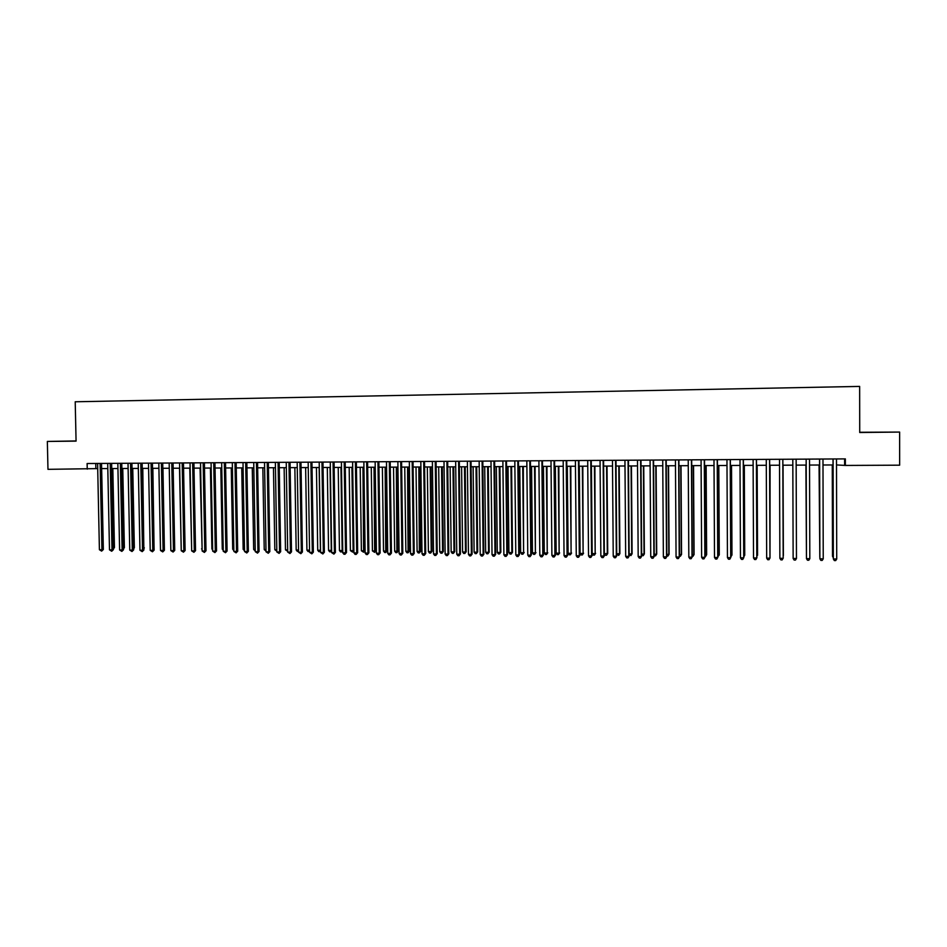 <?xml version="1.0" encoding="UTF-8"?>
<svg xmlns="http://www.w3.org/2000/svg" width="947" height="947" viewBox="0 0 947 947"><rect width="100%" height="100%" fill="white"/><g stroke="black" fill="none" stroke-linecap="round" stroke-linejoin="round"><path stroke-width="1.42" d="M76.056 440.994L62.526 441.207L76.056 441.053M880.603 432.211L869.902 432.294L880.603 432.211M76.056 440.935L47.35 441.444L47.966 469.333L97.707 468.611M47.35 441.444L76.068 441.124L75.215 401.777L859.651 386.412L859.722 432.507L899.626 432.069L859.722 432.282M836.521 464.93L845.363 465.439L845.351 458.893L87.112 463.521L87.242 469.144M899.626 432.069L899.65 465.178L845.363 465.439M101.649 468.587L107.804 468.564M111.734 468.54L117.937 468.516M121.867 468.493L128.117 468.457M132.035 468.445L138.333 468.41M142.251 468.386L148.608 468.363M152.514 468.339L158.918 468.303M162.813 468.292L169.276 468.256M173.171 468.232L179.681 468.209M183.564 468.185L190.134 468.149M194.005 468.138L200.634 468.102M204.505 468.078L211.169 468.043M215.04 468.031L221.764 467.996M225.623 467.972L232.406 467.936M236.253 467.925L243.095 467.889M246.93 467.865L253.832 467.83M257.667 467.818L264.615 467.782M268.439 467.759L275.447 467.723M279.258 467.711L286.337 467.676M290.137 467.652L297.263 467.617M301.063 467.593L308.248 467.558M312.037 467.546L319.281 467.51M323.057 467.487L330.361 467.451M334.137 467.439L341.5 467.392M345.264 467.38L352.686 467.345M356.439 467.321L363.92 467.285M367.661 467.262L375.213 467.226M378.942 467.214L386.554 467.167M390.282 467.155L397.953 467.12M401.658 467.096L409.4 467.06M413.105 467.037L420.894 467.001M424.587 466.978L432.459 466.942M436.141 466.93L444.06 466.883M447.742 466.871L455.732 466.824M459.39 466.812L467.451 466.764M471.097 466.753L479.218 466.705M482.863 466.693L491.055 466.658M494.689 466.634L502.94 466.599M506.562 466.575L514.884 466.528M518.494 466.516L526.887 466.469M530.486 466.457L538.938 466.409M542.524 466.398L551.059 466.35M554.634 466.338L563.228 466.291M566.791 466.279L575.468 466.232M579.019 466.208L587.756 466.173M591.295 466.149L600.102 466.113M603.63 466.09L612.52 466.042M616.035 466.031L624.984 465.983M628.488 465.971L637.52 465.924M641.012 465.9L650.116 465.865M653.596 465.841L662.77 465.794M666.238 465.782L675.483 465.735M678.94 465.711L688.268 465.675M691.712 465.652L701.111 465.604M704.544 465.593L714.026 465.545M717.435 465.522L726.988 465.474M730.386 465.462L740.033 465.415M743.407 465.391L753.125 465.344M756.499 465.332L766.301 465.285M769.651 465.261L779.523 465.214M782.873 465.202L792.828 465.155L793.136 556.031L792.828 465.155M796.167 465.131L806.157 465.084M809.543 465.06L819.557 465.013M822.99 465.001L833.029 464.953M844.606 458.893L844.617 464.894M95.754 463.462L95.872 468.623M833.017 458.964L833.348 558.967L833.111 458.964M836.722 559.014L835.68 560.588L834.331 560.565L833.348 558.967L836.722 559.014L836.497 458.94M832.283 464.953L832.496 556.209L833.242 556.516M832.366 464.953L832.591 556.505L833.253 557.582M819.546 459.046L819.877 558.801L819.617 459.046M823.239 558.848L822.209 560.411L820.871 560.399L819.877 558.801L823.239 558.848L822.979 459.023M806.146 459.129L806.477 558.635L806.181 459.129M809.815 558.671L808.809 560.233L807.471 560.222L806.477 558.635L809.815 558.671L809.531 459.106M796.463 558.505L795.468 560.068L794.142 560.056L793.136 558.47L792.805 459.212L793.136 558.47L796.463 558.505L796.143 459.188M782.826 459.271L783.181 558.339L779.866 558.292L779.511 459.295M782.849 459.271L783.205 558.032L782.198 559.89L780.884 559.878L779.866 558.292M819.06 465.013L819.806 556.351M819.119 465.013L819.806 557.049M805.909 465.084L806.442 556.185M805.944 465.084L806.442 556.54M783.382 555.605L783.051 465.202L783.382 555.605M769.58 459.354L769.958 558.174L766.668 558.126L766.277 459.378M769.627 459.354L770.018 557.866L769 559.724L767.686 559.713L766.668 558.126M770.006 555.747L770.077 465.261M770.006 556.339L770.029 465.261M756.393 459.437L756.807 558.008L753.528 557.961L753.102 459.449M756.475 459.437L756.89 557.7L755.86 559.559L754.546 559.535L753.528 557.961M756.89 555.581L757.553 555.297L757.162 465.332M756.89 556.54L757.079 465.332M743.265 459.508L743.726 557.842L740.459 557.795L739.998 459.532M743.383 459.508L743.833 557.534L742.791 559.393L741.477 559.369L740.459 557.795M743.833 555.427L744.733 555.143L744.318 465.391M743.833 556.729L744.614 555.439L744.212 465.391M730.22 459.591L730.705 557.676L727.45 557.641L726.965 459.615M730.362 459.591L730.847 557.369L729.782 559.215L728.48 559.203L727.45 557.641M730.835 555.273L731.972 554.989L731.534 465.451M730.847 556.8L731.83 555.285L731.392 465.451M717.222 459.674L717.743 557.511L714.512 557.475L713.991 459.697M717.4 459.674L717.921 557.215L716.832 559.05L715.541 559.038L714.512 557.475M717.909 555.108L719.27 554.835L718.809 465.522M717.909 556.635L719.104 555.131L718.643 465.522M704.296 459.757L704.852 557.357L701.632 557.31L701.076 459.769M704.509 459.745L705.053 557.049L703.952 558.884L702.674 558.872L701.632 557.31M705.053 557.049L703.952 558.884M705.042 554.954L706.64 554.682L706.142 465.581M706.64 554.682L705.562 556.481L706.45 554.978L705.953 465.581M691.44 459.828L692.02 557.191L688.824 557.144L688.232 459.851M691.677 459.828L692.245 556.883L691.132 558.718L689.854 558.706L688.824 557.144M692.245 556.883L691.132 558.718M692.233 554.8L694.068 554.528L693.547 465.64M694.068 554.528L692.979 556.327L693.843 554.824L693.322 465.64M692.979 556.327L692.245 556.315M678.644 459.911L679.248 557.025L676.063 556.99L675.448 459.922M678.904 459.911L679.508 556.729L678.383 558.552L677.117 558.541L676.063 556.99M679.508 556.729L678.383 558.552M679.496 554.646L681.556 554.374L681.011 465.711M681.556 554.374L680.455 556.173L681.307 554.67L680.751 465.711M680.455 556.173L679.508 556.161M666.818 554.492L669.103 554.232L668.523 465.77M669.103 554.232L667.978 556.007L668.819 554.516L668.239 465.77M667.978 556.007L666.83 555.996M654.199 554.338L656.709 554.078L656.105 465.829M656.709 554.078L655.573 555.853L656.401 554.362L655.798 465.829M655.573 555.853L654.211 555.652M665.907 459.982L666.546 556.872L663.374 556.824L662.734 460.005M666.203 459.982L666.83 556.564L665.694 558.387L664.427 558.375L663.374 556.824M666.83 556.564L665.694 558.387M653.229 460.064L653.904 556.706L650.743 556.67L650.08 460.076M653.56 460.064L654.223 556.41L653.063 558.233L651.796 558.209L650.743 556.67M654.223 556.41L653.063 558.233M640.622 460.135L641.32 556.552L638.183 556.516L637.485 460.159M640.977 460.135L641.664 556.256L640.492 558.067L639.237 558.055L638.183 556.516M641.664 556.256L640.492 558.067M641.652 554.184L644.374 553.924L643.747 465.888M644.374 553.924L643.226 555.7L644.043 554.208L643.415 465.888M643.226 555.7L641.652 555.191M628.074 460.218L628.796 556.398L625.671 556.351L624.949 460.23M628.453 460.218L629.175 556.102L627.991 557.901L626.736 557.89L625.671 556.351M629.175 556.102L627.991 557.901M629.151 554.031L632.099 553.782L631.448 465.948M632.099 553.782L630.939 555.558L631.744 554.066L631.081 465.96M630.939 555.558L629.163 554.741M615.586 460.289L616.343 556.232L613.23 556.197L612.472 460.313M615.988 460.289L616.734 555.936L615.538 557.747L614.295 557.724L613.23 556.197M616.734 555.936L615.538 557.747M616.722 553.877L619.883 553.628L619.196 466.019M619.883 553.628L618.711 555.404L619.492 553.912L618.817 466.019M618.711 555.404L616.722 554.291M603.156 460.372L603.937 556.078L600.848 556.043L600.055 460.384M603.582 460.36L604.364 555.782L603.156 557.582L601.913 557.57L600.848 556.043M604.364 555.782L603.156 557.582M604.352 553.735L607.725 553.486L607.015 466.078M607.725 553.486L606.53 555.25L607.311 553.77L606.601 466.078M606.53 555.25L605.322 555.238L604.352 553.841M590.786 460.443L591.603 555.925L588.525 555.889L587.708 460.467M591.248 460.443L592.053 555.629L590.821 557.428L589.59 557.404L588.525 555.889M592.053 555.629L590.821 557.428M591.413 466.149L592.159 553.581L595.178 553.616L594.894 466.137M595.616 553.332L594.42 555.096L595.178 553.616L594.444 466.137M594.42 555.096L593.213 555.084L592.159 553.581M578.475 460.514L579.315 555.771L576.261 555.735L575.409 460.538M578.96 460.514L579.801 555.475L578.558 557.262L577.339 557.25L576.261 555.735M579.801 555.475L578.558 557.262M579.339 466.208L580.097 553.439L583.115 553.474L582.819 466.196M583.577 553.19L582.358 554.942L583.115 553.474L582.358 466.196M582.358 554.942L581.162 554.93L580.097 553.439M566.235 460.597L567.099 555.617L564.045 555.581L563.181 460.609M566.744 460.585L567.608 555.321L566.353 557.108L565.134 557.096L564.045 555.581M567.608 555.321L566.353 557.108M567.312 466.267L568.105 553.297L571.1 553.332L570.804 466.255M571.586 553.048L570.354 554.8L571.1 553.332L570.319 466.255M570.354 554.8L569.159 554.788L568.105 553.297M554.042 460.668L554.93 555.463L551.9 555.427L551 460.692M554.575 460.668L555.463 555.167L554.196 556.954L552.989 556.943L551.9 555.427M555.463 555.167L554.196 556.954M555.344 466.326L556.161 553.143L559.144 553.178L558.848 466.315M559.653 552.906L558.41 554.646L559.144 553.178L558.328 466.315M558.41 554.646L557.227 554.634L556.161 553.143M541.909 460.739L542.832 555.309L539.814 555.273L538.89 460.763M542.477 460.739L543.389 555.025L542.11 556.8L540.903 556.777L539.814 555.273M543.389 555.025L542.11 556.8M529.835 460.81L530.782 555.155L527.775 555.12L526.828 460.834M530.427 460.81L531.362 554.871L530.071 556.647L528.876 556.623L527.775 555.12M531.362 554.871L530.071 556.647M517.82 460.893L518.79 555.001L515.807 554.966L514.825 460.905M518.435 460.881L519.406 554.717L518.092 556.493L516.896 556.469L515.807 554.966M519.406 554.717L518.092 556.493M543.436 466.386L544.276 553.001L547.236 553.036L546.952 466.374M547.78 552.764L546.526 554.504L547.236 553.036L546.407 466.374M546.526 554.504L545.342 554.492L544.276 553.001M531.575 466.445L532.439 552.859L535.398 552.894L535.102 466.433M535.955 552.622L534.688 554.35L535.398 552.894L534.534 466.433M534.688 554.35L533.516 554.338L532.439 552.859M519.785 466.504L520.661 552.717L523.608 552.752L523.312 466.492M524.188 552.48L522.91 554.208L523.608 552.752L522.72 466.492M522.91 554.208L521.738 554.196L520.661 552.717M505.864 460.964L506.858 554.859L503.887 554.812L502.881 460.976M506.503 460.964L507.497 554.575L506.172 556.339L504.988 556.315L503.887 554.812M507.497 554.575L506.172 556.339M508.03 466.563L508.941 552.575L511.865 552.61L512.481 552.338L511.581 466.551M512.481 552.338L511.191 554.066L511.865 552.61L510.966 466.551M511.191 554.066L510.019 554.042L508.941 552.575M493.955 461.035L494.985 554.705L492.026 554.67L490.996 461.047M494.618 461.035L495.648 554.421L494.31 556.185L493.127 556.161L492.026 554.67M495.648 554.421L494.31 556.185M496.346 466.622L497.282 552.432L500.194 552.468L500.821 552.196L499.909 466.611M500.821 552.196L499.519 553.912L500.194 552.468L499.258 466.611M499.519 553.912L498.359 553.9L497.282 552.432M482.106 461.106L483.159 554.551L480.212 554.516L479.158 461.13M482.804 461.106L483.846 554.267L482.497 556.031L481.325 556.007L480.212 554.516M483.846 554.267L482.497 556.031M484.71 466.682L485.669 552.29L488.557 552.326L489.22 552.054L488.273 466.67M489.22 552.054L487.906 553.77L488.557 552.326L487.61 466.67M487.906 553.77L486.746 553.758L485.669 552.29M470.316 461.177L471.393 554.409L468.469 554.374L467.38 461.201M471.038 461.177L472.103 554.125L470.742 555.877L469.57 555.865L468.469 554.374M472.103 554.125L470.742 555.877M473.121 466.741L474.104 552.148L476.992 552.184L477.679 551.912L476.708 466.729M477.679 551.912L476.353 553.628L476.992 552.184L476.021 466.729M476.353 553.628L475.193 553.616L474.104 552.148M458.585 461.248L459.686 554.255L456.762 554.22L455.661 461.272M459.331 461.248L460.42 553.983L459.046 555.723L457.886 555.711L456.762 554.22M460.42 553.983L459.046 555.723M446.913 461.319L448.038 554.113L445.126 554.078L444.001 461.343M447.671 461.319L448.795 553.829L447.41 555.569L446.25 555.558L445.126 554.078M448.795 553.829L447.41 555.569M435.277 461.39L436.437 553.971L433.537 553.936L432.388 461.414M436.07 461.39L437.218 553.687L435.821 555.427L434.661 555.416L433.537 553.936M437.218 553.687L435.821 555.427M461.603 466.8L462.598 552.006L465.474 552.042L466.184 551.77L465.19 466.776M466.184 551.77L464.847 553.486L465.474 552.042L464.48 466.788M464.847 553.486L463.699 553.474L462.598 552.006M450.121 466.859L451.151 551.864L454.004 551.9L454.738 551.639L453.72 466.835M454.738 551.639L453.388 553.344L454.004 551.9L452.986 466.847M453.388 553.344L452.24 553.332L451.151 551.864M438.698 466.918L439.751 551.734L442.592 551.77L443.35 551.497L442.308 466.895M443.35 551.497L441.989 553.202L442.592 551.77L441.551 466.895M441.989 553.202L440.852 553.19L439.751 551.734M423.711 461.461L424.883 553.817L422.007 553.782L420.823 461.485M424.528 461.461L425.688 553.545L424.28 555.273L423.131 555.262L422.007 553.782M425.688 553.545L424.28 555.273M427.334 466.966L428.399 551.592L431.228 551.628L432.01 551.355L430.956 466.954M432.01 551.355L430.636 553.06L431.228 551.628L430.175 466.954M430.636 553.06L429.5 553.048L428.399 551.592M412.194 461.532L413.389 553.675L410.525 553.64L409.329 461.556M413.034 461.532L414.218 553.403L412.809 555.131L411.661 555.108L410.525 553.64M414.218 553.403L412.809 555.131M416.017 467.025L417.106 551.462L419.923 551.485L420.728 551.225L419.639 467.013M420.728 551.225L419.343 552.918L418.834 467.013M419.343 552.918L418.207 552.906L417.106 551.462M400.735 461.603L401.954 553.533L399.101 553.498L397.87 461.615M401.587 461.603L402.806 553.261L401.374 554.978L400.238 554.966L399.101 553.498M402.806 553.261L401.374 554.978M404.748 467.084L405.861 551.32L408.666 551.355L409.483 551.083L408.394 467.06M409.483 551.083L408.086 552.776L407.565 467.072M408.086 552.776L406.973 552.764L405.861 551.32M389.324 461.674L390.566 553.391L387.725 553.356L386.483 461.686M390.2 461.663L391.442 553.107L389.998 554.835L388.862 554.824L387.725 553.356M391.442 553.107L389.998 554.835M393.538 467.143L394.662 551.19L397.456 551.213L398.308 550.953L397.184 467.12M398.308 550.953L396.9 552.646L396.331 467.12M396.9 552.646L395.775 552.622L394.662 551.19M377.971 461.745L379.238 553.249L376.409 553.214L375.142 461.757M378.871 461.734L380.138 552.965L378.682 554.693L377.545 554.67L376.409 553.214M380.138 552.965L378.682 554.693M382.375 467.191L383.523 551.047L386.305 551.083L387.169 550.823L386.033 467.179M387.169 550.823L385.749 552.503L385.157 467.179M385.749 552.503L384.636 552.492L383.523 551.047M366.667 461.816L367.957 553.107L365.14 553.072L363.849 461.828M367.59 461.805L368.88 552.835L367.412 554.54L366.288 554.528L365.14 553.072M368.88 552.835L367.412 554.54M371.26 467.25L372.431 550.917L375.201 550.953L376.089 550.681L374.929 467.226M376.089 550.681L374.657 552.361L374.029 467.238M374.657 552.361L372.431 550.917M355.409 461.876L356.723 552.965L353.929 552.93L352.604 461.899M356.356 461.876L357.67 552.693L356.19 554.397L355.078 554.386L353.929 552.93M357.67 552.693L356.19 554.397M360.191 467.309L361.387 550.775L364.145 550.811L365.057 550.55L363.873 467.285M365.057 550.55L363.612 552.231L362.961 467.285M363.612 552.231L361.387 550.775M344.211 461.947L345.548 552.823L342.767 552.788L341.417 461.97M345.182 461.947L346.507 552.551L345.028 554.255L343.915 554.244L342.767 552.788M346.507 552.551L345.028 554.255M349.183 467.356L350.402 550.645L353.148 550.681L351.929 467.345M353.894 550.681L352.627 552.089L350.402 550.645M352.627 552.089L353.894 550.467M333.06 462.018L334.421 552.681L331.651 552.646L330.278 462.029M334.054 462.006L335.404 552.409L333.912 554.113L331.651 552.646M335.404 552.409L333.912 554.113M338.221 467.416L339.452 550.515L342.187 550.55L340.956 467.404M342.731 550.87L340.589 551.935L339.452 550.515M341.678 551.959L342.731 550.396M321.968 462.089L323.353 552.539L320.583 552.503L319.198 462.1M322.974 462.077L324.359 552.267L322.844 553.971L320.583 552.503M324.359 552.267L322.844 553.971M327.307 467.463L328.562 550.385L331.284 550.408L330.03 467.451M331.628 551.059L329.698 551.805L328.562 550.385M330.787 551.817L331.616 550.325M310.924 462.148L312.321 552.397L309.574 552.361L308.166 462.172M311.954 462.148L313.35 552.137L312.321 552.397L311.835 553.829L309.574 552.361M313.35 552.137L311.835 553.829M316.44 467.522L317.719 550.254L320.429 550.278L319.151 467.51M320.571 551.237L318.855 551.675L317.719 550.254M319.932 551.687L320.548 550.254M299.927 462.219L301.347 552.267L298.613 552.231L297.18 462.231M300.98 462.207L302.401 551.994L301.347 552.267L300.862 553.687L298.613 552.231M302.401 551.994L300.862 553.687M305.632 467.581L306.923 550.112L309.539 550.148M309.562 551.426L308.059 551.533L306.923 550.112M309.539 550.373L309.136 551.545M288.977 462.29L290.421 552.125L287.699 552.089L286.243 462.302M290.054 462.278L291.498 551.852L290.421 552.125L289.948 553.545L287.699 552.089M291.498 551.852L289.948 553.545M294.86 467.629L296.174 549.982L298.577 550.018M298.601 551.367L297.311 551.403L296.174 549.982M298.589 550.811L298.388 551.414M278.075 462.349L279.554 551.983L276.832 551.959L275.364 462.373M279.176 462.349L280.643 551.722L279.554 551.983L279.093 553.403L276.832 551.959M280.643 551.722L279.093 553.403M284.136 467.688L285.473 549.852L287.663 549.887M287.687 551.284L285.473 549.852M267.232 462.42L268.723 551.852L266.024 551.817L264.533 462.432M268.344 462.408L269.836 551.592L268.723 551.852L268.273 553.261L266.024 551.817M269.836 551.592L268.273 553.261M273.47 467.735L274.819 549.722L276.796 549.757M276.82 551.142L274.819 549.722M256.436 462.479L257.951 551.71L255.264 551.687L253.737 462.503M257.572 462.479L259.076 551.45L257.951 551.71L257.501 553.119L255.264 551.687M259.076 551.45L257.501 553.119M262.84 467.794L264.225 549.603L265.989 549.615M266.012 551.012L264.225 549.603M245.687 462.55L247.214 551.58L244.539 551.545L243 462.562M246.847 462.538L248.363 551.32L247.214 551.58L246.788 552.989L244.539 551.545M248.363 551.32L246.788 552.989M252.269 467.842L253.666 549.473L255.216 549.485M255.24 550.882L253.666 549.473M234.986 462.61L236.537 551.45L233.873 551.414L232.311 462.633M236.158 462.61L237.709 551.178L236.537 551.45L236.111 552.847L233.873 551.414M237.709 551.178L236.111 552.847M241.734 467.889L243.154 549.343L244.504 549.355M244.527 550.74L243.154 549.343M224.332 462.681L225.907 551.308L223.255 551.272L221.669 462.692M225.528 462.669L227.091 551.047L225.907 551.308L225.493 552.705L223.255 551.272M227.091 551.047L225.493 552.705M231.257 467.948L232.69 549.213L233.838 549.224M233.862 550.609L232.69 549.213M213.726 462.74L215.312 551.178L212.684 551.142L211.074 462.763M214.945 462.74L216.532 550.917L215.312 551.178L214.922 552.575L212.684 551.142M216.532 550.917L214.922 552.575M220.817 467.996L222.261 549.094L223.208 549.106M223.232 550.254L222.261 549.094M203.167 462.811L204.777 551.047L202.149 551.012L200.527 462.823M204.398 462.799L206.008 550.787L204.777 551.047L204.386 552.432L202.149 551.012M206.008 550.787L204.386 552.432M192.655 462.87L194.289 550.917L191.673 550.882L190.039 462.894M193.91 462.87L195.544 550.657L194.289 550.917L193.91 552.302L191.673 550.882M195.544 550.657L193.91 552.302M182.191 462.941L183.848 550.787L181.244 550.752L179.587 462.953M183.469 462.929L185.115 550.527L183.848 550.787L183.469 552.172L181.244 550.752M185.115 550.527L183.469 552.172M171.774 463L173.443 550.645L170.851 550.621L169.17 463.012M173.064 462.988L174.733 550.396L173.443 550.645L173.088 552.03L170.851 550.621M174.733 550.396L173.088 552.03M161.404 463.059L163.097 550.515L160.517 550.491L158.812 463.083M162.718 463.059L164.399 550.266L163.097 550.515L162.742 551.9L160.517 550.491M164.399 550.266L162.742 551.9M151.07 463.13L152.787 550.385L150.218 550.361L148.501 463.142M152.408 463.119L154.112 550.136L152.787 550.385L152.443 551.77L150.218 550.361M154.112 550.136L152.443 551.77M210.423 468.055L211.891 548.964L212.637 548.976M212.661 549.876L211.891 548.964M200.077 468.102L202.113 548.846M202.125 549.509L201.557 548.834M189.779 468.149L191.637 548.715M179.516 468.209L181.197 548.585M164.364 548.159L162.967 468.292M140.795 463.19L142.524 550.254L139.967 550.231L138.226 463.201M142.145 463.178L143.873 550.006L142.524 550.254L142.192 551.639L139.967 550.231M143.873 550.006L142.192 551.639M154.065 548.064L152.858 468.339M130.556 463.249L132.308 550.136L129.763 550.1L128.011 463.272M131.929 463.249L133.669 549.876L132.308 550.136L131.988 551.509L129.763 550.1M133.669 549.876L131.988 551.509M143.826 547.982L142.784 468.386M144.358 547.875L143.837 548.573M120.364 463.32L122.139 550.006L119.606 549.97L117.83 463.332M121.761 463.308L123.512 549.745L122.139 550.006L121.82 551.367L119.606 549.97M123.512 549.745L121.82 551.367M133.634 547.887L134.344 547.757L132.758 468.434M134.344 547.757L133.645 548.692M110.219 463.379L112.006 549.876L109.485 549.84L107.698 463.391M111.628 463.367L113.403 549.627L112.006 549.876L111.699 551.237L109.485 549.84M113.403 549.627L111.699 551.237M123.477 547.804L124.377 547.638L122.767 468.493M124.377 547.638L123.501 548.81M100.122 463.438L101.933 549.745L99.411 549.722L97.6 463.45M101.542 463.426L103.341 549.497L101.933 549.745L101.625 551.107L99.411 549.722M103.341 549.497L101.625 551.107M113.368 547.709L114.445 547.52L112.823 468.54M114.445 547.52L113.391 548.917"/></g></svg>
